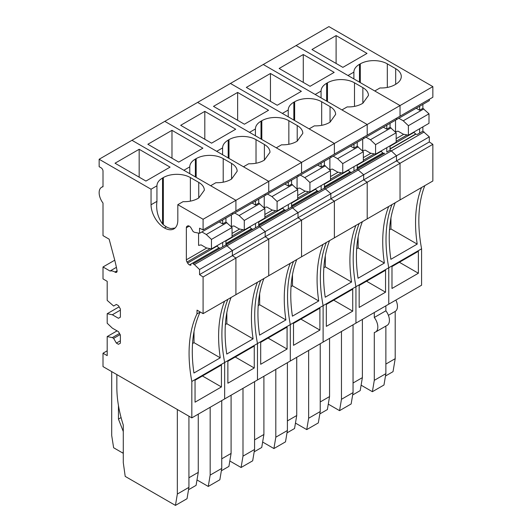<?xml version="1.0" encoding="UTF-8"?>
<svg xmlns="http://www.w3.org/2000/svg" width="532" height="532" viewBox="0 0 532 532"><rect width="100%" height="100%" fill="white"/><g stroke="black" fill="none" stroke-linecap="round" stroke-linejoin="round"><path stroke-width="0.8" d="M361.115 385.188L372.387 391.698L374.289 380.347L374.289 332.48A10.919 6.304 -120 0 0 375.565 332.021A10.919 6.304 -120 0 0 374.289 317.484L374.289 312.53M388.393 315.33L395.203 311.393A10.919 6.304 -120 0 0 395.868 300.075M395.203 311.393L395.203 358.674L393.028 371.662L385.474 376.018M385.873 326.076L385.873 373.657L374.289 380.347M374.289 317.484L385.873 310.794A10.919 6.304 60 0 1 387.15 325.338L375.565 332.021M385.873 305.847L385.873 310.794M385.873 373.657L383.971 385.008L372.387 391.698M395.203 358.674L385.873 364.061M422.88 126.855L422.88 131.198L429.311 136.85L429.311 141.951L432.855 144.338L432.855 180.993L400.031 199.946L400.031 163.291L432.855 144.338M424.809 185.641A136.544 78.836 -120 0 0 421.59 248.803L421.59 285.219L388.766 304.171L388.766 267.756L388.766 304.171L355.941 323.123L355.941 286.708L355.941 323.123L323.117 342.076L323.117 305.661L323.117 342.076L290.299 361.022L290.299 324.606L290.299 361.022L257.475 379.974L257.475 343.559L257.475 379.974L191.826 417.873L103.009 366.595L103.009 353.221L107.191 350.807M353.886 72.113L347.995 75.517L296.091 45.553L328.909 26.6L432.855 86.61L432.855 97.25L400.031 116.202L400.031 105.562L374.767 90.972L379.994 87.953A19.112 11.032 0 0 0 394.884 84.754L395.688 84.289A19.112 11.032 0 0 0 401.281 76.482A19.112 11.032 0 0 0 401.234 75.69A19.112 11.032 0 0 0 395.688 68.681L387.316 63.853A19.112 11.032 0 0 0 373.797 60.621A19.112 11.032 0 0 0 360.29 63.853L359.486 64.312A19.112 11.032 0 0 0 353.886 72.113L353.886 78.916M103.009 186.466L101.599 187.277A11.83 6.83 -120 0 1 103.009 186.785L103.009 171.144A2.733 1.576 -120 0 0 101.08 167.799L99.145 166.682L99.145 159.254L151.048 189.219L151.048 204.76A18.933 10.933 -120 0 0 164.435 227.949A18.933 10.933 -120 0 0 173.904 228.886A18.933 10.933 -120 0 0 177.821 220.221L177.821 204.674L203.091 219.264L203.091 229.904L199.547 228.208L199.547 233.309L265.195 195.41L265.195 194.047L265.195 195.41L298.02 176.458L298.02 175.095L298.02 176.458L330.844 157.505L330.844 156.149L330.844 157.505L363.669 138.559L363.669 137.196L363.669 138.559L396.486 119.607L396.486 118.244L396.486 119.607L429.311 100.654L429.311 99.298M422.88 104.372L422.88 108.348L428.992 113.808L428.992 123.324L408.396 135.214L408.396 125.698L428.992 113.808M419.622 106.254L419.622 110.23L422.88 108.348M416.177 108.242L419.622 110.23M408.396 125.698L403.249 120.797L398.84 118.25M403.249 120.797L423.844 108.907M395.522 120.165L395.522 131.683L398.069 131.178L403.249 134.17L408.396 135.214M419.622 128.737L419.622 133.08L417.54 134.277A3.252 1.875 60 0 1 415.951 134.124L415.725 133.991A3.252 1.875 60 0 1 414.129 132.308L390.056 146.214M422.88 131.198L417.54 134.277M418.371 273.242L391.984 288.477L391.984 266.539L418.371 251.303L418.371 273.242L399.372 262.269M336.104 35.584L311.965 49.516L342.874 67.358L367.014 53.426L336.104 35.584L336.104 63.448M395.203 202.732A136.544 78.836 -120 0 0 390.874 259.31L417.201 244.115A136.544 78.836 60 0 1 421.524 187.53M390.954 217.901L390.954 228.966L417.201 244.115M389.497 229.804L390.954 228.966M421.59 248.803L224.65 362.511L224.65 398.927L224.65 362.511L191.826 381.457L191.826 417.873M354.492 106.387L354.492 82.799C350.728 80.691 346.219 79.614 340.972 79.567C335.725 79.614 331.223 80.691 327.466 82.799L326.661 83.265C323.004 85.439 321.142 88.039 321.062 91.065L315.17 94.47L263.267 64.498L296.091 45.553L400.031 105.562L432.855 86.61M391.984 204.587A136.544 78.836 -120 0 0 388.766 267.756A136.544 78.836 -120 0 1 391.984 204.587M191.826 381.457A136.544 78.836 -120 0 1 196.973 313.833L197.04 310.149L203.091 313.647L203.091 276.992L199.547 274.605L199.547 269.498L194.399 264.597L391.339 150.895L396.486 155.796L396.486 160.903L429.311 141.951M424.164 131.943L391.339 150.895L396.486 155.796L396.486 160.903L400.031 163.291L400.031 199.946L367.206 218.891L367.206 182.243L400.031 163.291L396.486 160.903L363.669 179.856L367.206 182.243L367.206 218.891L334.382 237.844L334.382 201.189L367.206 182.243L363.669 179.856L363.669 174.749L429.311 136.85M391.339 150.895L390.056 150.15L391.339 150.895M321.674 125.339L321.674 101.752C317.903 99.644 313.395 98.56 308.148 98.52C302.908 98.566 298.405 99.644 294.642 101.752L293.837 102.217C290.179 104.385 288.317 106.985 288.238 110.018L282.346 113.416L230.442 83.451L263.267 64.498L367.206 124.508L341.943 109.925L347.17 106.905C352.935 107.085 357.896 106.014 362.059 103.7L362.864 103.241L368.463 95.434L368.41 94.643C368.018 91.923 366.169 89.582 362.864 87.634L354.492 82.799M359.16 223.54A136.544 78.836 -120 0 0 355.941 286.708A136.544 78.836 -120 0 1 359.16 223.54M199.547 269.498L265.195 231.6L258.758 225.954L265.195 231.6L298.02 212.647L291.583 207.001L298.02 212.647L330.844 193.701L324.407 188.049L357.231 169.103L363.669 174.749L363.669 179.856L330.844 198.802L334.382 201.189L334.382 237.844L301.558 256.796L301.558 220.142L334.382 201.189L330.844 198.802L330.844 193.701L363.669 174.749L357.231 169.103L384.722 153.229A3.252 1.875 -120 0 1 383.126 153.07L382.9 152.943A3.252 1.875 -120 0 1 381.311 151.261L357.231 165.159M288.849 144.285L288.849 120.704C285.079 118.589 280.577 117.512 275.323 117.472C270.083 117.519 265.581 118.596 261.817 120.704L261.012 121.17C257.362 123.338 255.493 125.938 255.413 128.963L249.521 132.368L197.618 102.403L230.442 83.451L334.382 143.46L367.206 124.508L367.206 135.155L400.031 116.202L400.031 105.562L367.206 124.508L367.206 135.155L334.382 154.1L334.382 143.46L309.119 128.877L314.346 125.858C320.111 126.031 325.072 124.967 329.235 122.653L330.04 122.187L335.639 114.387L335.586 113.595C335.193 110.869 333.345 108.535 330.04 106.58L321.674 101.752M385.547 292.194L359.16 307.43L359.16 285.485L385.547 270.249L385.547 292.194L366.548 281.222M362.378 319.406L362.378 377.627L360.204 390.608L352.649 394.97M362.378 377.627L353.048 383.013M353.048 324.793L353.048 392.609L351.147 403.961L339.562 410.651L341.464 399.299L341.464 331.483M353.048 392.609L341.464 399.299M328.291 404.14L339.562 410.651M303.28 54.53L279.147 68.468L310.05 86.31L334.189 72.379L303.28 54.53L303.28 82.4M321.062 97.868L321.062 91.065M362.378 221.684A136.544 78.836 -120 0 0 358.049 278.263L384.377 263.067L358.129 247.912L356.673 248.757M388.699 206.483A136.544 78.836 -120 0 0 384.377 263.067M386.797 147.683L386.797 152.032L388.606 150.988L390.056 150.15L390.056 145.801M366.016 137.203L370.425 139.743L375.572 144.651L375.572 154.167L370.425 153.123L365.245 150.13L362.698 150.636L362.698 139.111M358.129 236.853L358.129 247.912M383.353 127.195L386.797 129.176L386.797 125.206M386.797 129.176L390.056 127.301L390.056 123.324M375.572 154.167L396.167 142.27L396.167 132.761L390.056 127.301M375.572 144.651L396.167 132.761M370.425 139.743L391.02 127.853M326.335 242.492A136.544 78.836 -120 0 0 323.117 305.661A136.544 78.836 -120 0 1 326.335 242.492M352.723 311.14L326.335 326.375L326.335 304.437L352.723 289.202L352.723 311.14L333.724 300.174M329.554 338.359L329.554 396.573L327.38 409.56L319.825 413.923M329.554 396.573L320.224 401.959M320.224 343.745L320.224 411.555L318.322 422.907L306.738 429.597L308.64 418.245L308.64 350.435M320.224 411.555L308.64 418.245M295.466 423.093L306.738 429.597M270.456 73.483L246.323 87.414L277.232 105.263L301.365 91.324L270.456 73.483L270.456 101.353M288.238 116.821L288.238 110.018M329.554 240.63A136.544 78.836 -120 0 0 325.232 297.215L351.552 282.02L325.305 266.865L323.848 267.709M355.875 225.435A136.544 78.836 -120 0 0 351.552 282.02M353.973 166.636L353.973 170.985L351.898 172.182A3.252 1.875 -120 0 1 350.302 172.022L350.076 171.896A3.252 1.875 -120 0 1 348.487 170.213L324.407 184.112M333.192 156.149L337.601 158.696L342.748 163.603L342.748 173.113L337.601 172.075L332.42 169.083L329.88 169.588L329.88 158.064M325.305 255.799L325.305 266.865M357.231 164.754L357.231 169.103L384.722 153.229M350.528 146.14L353.973 148.129L353.973 144.152M353.973 148.129L357.231 146.247L357.231 142.27M342.748 173.113L363.343 161.223L363.343 151.713L357.231 146.247M342.748 163.603L363.343 151.713M337.601 158.696L358.196 146.805M256.025 163.238L256.025 139.65C252.261 137.542 247.752 136.465 242.499 136.418C237.259 136.465 232.757 137.542 228.993 139.65L228.188 140.115C224.537 142.29 222.669 144.89 222.589 147.916L216.697 151.321L164.794 121.349L197.618 102.403L301.558 162.413L276.294 147.823L281.521 144.81C287.287 144.983 292.254 143.913 296.41 141.605L297.215 141.14L302.814 133.333L302.761 132.541C302.369 129.821 300.52 127.487 297.215 125.532L288.849 120.704M293.511 261.438A136.544 78.836 -120 0 0 290.299 324.606A136.544 78.836 -120 0 1 293.511 261.438M199.547 274.605L265.195 236.707L265.195 231.6L265.195 236.707L298.02 217.754L298.02 212.647L298.02 217.754L301.558 220.142L301.558 256.796L268.733 275.742L268.733 239.094L301.558 220.142L298.02 217.754L330.844 198.802L330.844 193.701L324.407 188.049L351.898 172.182M99.145 159.254L164.794 121.349L268.733 181.365L301.558 162.413L301.558 173.053L334.382 154.1L334.382 143.46L301.558 162.413L301.558 173.053L268.733 192.005L268.733 181.365L243.47 166.775L248.697 163.756C254.462 163.936 259.43 162.865 263.586 160.551L264.391 160.092L269.99 152.285L269.937 151.494C269.551 148.774 267.696 146.433 264.391 144.485L256.025 139.65M319.898 330.093L293.511 345.328L293.511 323.389L319.898 308.154L319.898 330.093L300.899 319.12M296.73 357.304L296.73 415.525L294.555 428.513L287.001 432.875M296.73 415.525L287.4 420.912M287.4 362.698L287.4 430.508L285.498 441.859L273.913 448.549L275.815 437.198L275.815 369.381M287.4 430.508L275.815 437.198M262.642 442.039L273.913 448.549M237.631 92.435L213.498 106.367L244.407 124.215L268.54 110.277L237.631 92.435L237.631 120.305M255.413 135.773L255.413 128.963M296.73 259.583A136.544 78.836 -120 0 0 292.407 316.168L318.728 300.966L292.487 285.817L291.024 286.662M323.05 244.388A136.544 78.836 -120 0 0 318.728 300.966M194.399 264.597L193.109 263.852L225.934 244.906L232.371 250.552L225.934 244.906L324.407 188.049L324.407 183.706M321.148 185.588L321.148 189.931L319.074 191.134A3.252 1.875 -120 0 1 317.478 190.975L317.252 190.842A3.252 1.875 -120 0 1 315.662 189.159L291.583 203.064M300.367 175.101L304.776 177.648L309.923 182.549L309.923 192.065L304.776 191.021L299.596 188.035L297.055 188.534L297.055 177.016M292.487 274.751L292.487 285.817M317.704 165.093L321.148 167.081L321.148 163.105M321.148 167.081L324.407 165.199L324.407 161.223M309.923 192.065L330.518 180.175L330.518 170.659L324.407 165.199M309.923 182.549L330.518 170.659M304.776 177.648L325.371 165.758M260.687 280.391A136.544 78.836 -120 0 0 257.475 343.559A136.544 78.836 -120 0 1 260.687 280.391M203.091 276.992L268.733 239.094L265.195 236.707L268.733 239.094L268.733 275.742L203.091 313.647M287.081 349.045L260.693 364.28L260.693 342.335L287.081 327.1L287.081 349.045L268.075 338.073M263.905 376.257L263.905 434.478L261.731 447.459L254.183 451.821M263.905 434.478L254.575 439.864M254.575 381.644L254.575 449.46L252.673 460.812L241.089 467.502L242.991 456.15L242.991 388.333M254.575 449.46L242.991 456.15M229.817 460.991L241.089 467.502M204.807 111.381L180.674 125.319L211.583 143.161L235.716 129.229L204.807 111.381L204.807 139.251M222.589 154.719L222.589 147.916M263.905 278.535A136.544 78.836 -120 0 0 259.583 335.113L285.903 319.918L259.663 304.763L258.2 305.607M290.226 263.333A136.544 78.836 -120 0 0 285.903 319.918M288.324 204.534L288.324 208.883L286.249 210.08A3.252 1.875 -120 0 1 284.653 209.927L284.427 209.794A3.252 1.875 -120 0 1 282.838 208.112L258.758 222.01M267.543 194.054L271.952 196.601L277.099 201.502L277.099 211.018L271.952 209.974L266.771 206.981L264.231 207.487L264.231 195.969M259.663 293.704L259.663 304.763M291.583 202.652L291.583 207.001L319.074 191.134M284.879 184.045L288.324 186.034L288.324 182.057M288.324 186.034L291.583 184.152L291.583 180.175M277.099 211.018L297.701 199.128L297.701 189.611L291.583 184.152M277.099 201.502L297.701 189.611M271.952 196.601L292.547 184.704M111.7 371.615L111.7 435.489L113.629 447.751L122.959 453.138L123.284 451.469M123.284 431.525L118.456 419.09L118.456 405.544M118.456 419.09L121.077 417.573M101.599 187.277A11.83 6.83 -120 0 0 103.009 203.064L103.009 235.636L109.153 239.187L114.207 258.133A130.18 75.158 -120 0 1 117.04 270.489A2.733 1.576 -120 0 1 116.535 272.311A2.733 1.576 -120 0 1 115.165 272.178A11.903 6.869 -120 0 0 114.932 272.038A11.903 6.869 -120 0 0 110.031 271.027L103.009 266.971L114.746 260.195M103.009 353.221L107.191 355.635L107.191 336.57L112.338 337.614L113.629 338.359L116.362 343.093L118.456 344.304L120.385 343.187L120.385 335.014L118.456 331.669L112.338 328.138L107.191 323.237L107.191 313.72L112.338 314.758L118.456 318.289L120.385 317.178L120.385 308.999L118.456 305.654L116.362 304.45L113.629 306.026L107.191 300.38L107.191 281.322L103.009 278.901L103.009 266.971M193.109 263.852L222.675 246.782L222.675 242.439M220.6 247.985A3.252 1.875 -120 0 1 219.011 247.826L189.445 264.896A3.219 1.855 -120 0 0 191.035 265.049M189.445 264.896L219.011 247.826M217.016 245.704L217.189 246.01L187.623 263.081A3.219 1.855 -120 0 0 189.219 264.763M187.623 263.081L187.011 262.023L210.167 248.657M206.828 247.978L186.353 259.802A3.219 1.855 -120 0 0 187.011 262.023M186.353 259.802L186.353 227.769L189.219 226.12A3.219 1.855 -120 0 0 187.623 225.96L187.011 226.313A3.219 1.855 -120 0 0 186.353 227.769M187.011 226.313L187.623 225.96M199.547 233.309L194.399 232.271L193.109 231.526L191.035 227.929A3.219 1.855 -120 0 0 189.445 226.246L189.219 226.12M221.432 386.944L195.045 402.179L195.045 380.24L221.432 365.005L221.432 386.944L202.426 375.978M116.847 374.588L116.847 387.316A100.442 57.995 -120 0 0 123.284 425.081L123.284 462.641L125.213 476.399L175.44 505.4L177.342 494.048L177.342 409.514M198.263 414.162L198.263 472.376L196.089 485.364L188.534 489.726M198.263 472.376L188.927 477.763M188.927 416.204L188.927 487.359L187.031 498.71L175.44 505.4M188.927 487.359L177.342 494.048M131.969 140.302L235.909 200.311L235.909 210.951L268.733 192.005L268.733 181.365L235.909 200.311L210.645 185.728L215.872 182.709C221.645 182.882 226.605 181.818 230.762 179.503L231.566 179.038L237.166 171.238L237.119 170.446C236.727 167.726 234.878 165.386 231.566 163.43L223.201 158.603C219.437 156.494 214.928 155.417 209.675 155.371C204.434 155.417 199.932 156.494 196.168 158.603L195.364 159.068C191.713 161.243 189.844 163.836 189.764 166.868L183.873 170.267L131.969 140.302M151.048 189.219L156.94 185.814C157.02 182.789 158.888 180.188 162.539 178.02L163.344 177.555C167.108 175.447 171.61 174.37 176.857 174.323C182.104 174.363 186.612 175.44 190.376 177.555L198.742 182.383C202.054 184.338 203.902 186.672 204.295 189.392L204.341 190.19L198.742 197.99L197.937 198.456C193.781 200.77 188.82 201.834 183.055 201.661L177.821 204.674M203.091 219.264L235.909 200.311L235.909 210.951L203.091 229.904M139.165 149.286L115.025 163.218L145.934 181.066L170.067 167.128L139.165 149.286L139.165 177.156M156.94 201.728L156.94 201.362C155.876 209.734 157.745 217.275 162.539 223.979A18.933 10.933 -120 0 0 166.37 226.832A18.933 10.933 -120 0 0 170.912 228.541L175.035 228.048M151.048 204.76L156.94 201.362L156.94 185.814M117.1 271.061L115.165 272.178M117.087 270.795L114.932 272.038M116.408 267.343L110.031 271.027M118.456 318.289L120.385 317.178M112.338 314.758L120.385 310.116M107.191 313.72L119.128 306.824M118.456 344.304L120.385 343.187M116.362 343.093L120.385 340.773M113.629 338.359L120.146 334.595M112.338 337.614L119.501 333.478M107.191 336.57L117.073 330.871M200.138 312.078A136.544 78.836 -120 0 0 193.934 373.018L220.255 357.817L194.014 342.668L192.551 343.512M224.584 301.238A136.544 78.836 -120 0 0 220.255 357.817M227.862 299.343A136.544 78.836 -120 0 0 224.65 362.511A136.544 78.836 -120 0 1 227.862 299.343M197.04 313.867L200.258 312.011M235.909 258.04L235.909 294.695L235.909 258.04L232.371 255.653L235.909 258.04M232.371 250.552L232.371 255.653L232.371 250.552M217.189 246.01A3.252 1.875 -120 0 0 218.785 247.693M201.901 231.952L206.303 234.499L211.457 239.4L211.457 248.916L206.303 247.872L201.123 244.886L198.582 245.385L198.582 233.116M232.371 213L232.371 214.356L232.371 213M194.014 331.602L194.014 342.668M225.934 240.557L225.934 244.906L255.5 227.836L255.5 223.487M219.237 221.944L222.675 223.932L222.675 219.955M222.675 223.932L225.934 222.05L225.934 218.073M211.457 248.916L232.052 237.026L232.052 227.51L225.934 222.05M211.457 239.4L232.052 227.51M206.303 234.499L226.905 222.609M254.256 367.998L227.869 383.226L227.869 361.288L254.256 346.053L254.256 367.998L235.25 357.025M231.088 395.209L231.088 453.424L228.913 466.411L221.359 470.773M231.088 453.424L221.751 458.817M221.751 400.596L221.751 468.413L219.849 479.764L208.265 486.448L210.167 475.096L210.167 407.286M221.751 468.413L210.167 475.096M196.993 479.944L208.265 486.448M171.982 130.333L147.849 144.272L178.759 162.114L202.892 148.182L171.982 130.333L171.982 158.204M189.764 173.671L189.764 166.868M231.081 297.481A136.544 78.836 -120 0 0 226.758 354.066L253.079 338.871L226.838 323.715L225.375 324.56M257.408 282.286A136.544 78.836 -120 0 0 253.079 338.871M249.84 226.758L250.013 227.064A3.252 1.875 -120 0 0 251.609 228.747L251.835 228.873A3.252 1.875 -120 0 0 253.425 229.033M234.718 213L239.127 215.546L244.281 220.454L244.281 229.964L239.127 228.926L233.947 225.934L231.407 226.439L231.407 214.915M226.838 312.65L226.838 323.715M258.758 221.605L258.758 225.954L286.249 210.08M252.055 202.991L255.5 204.98L255.5 201.003M255.5 204.98L258.758 203.098L258.758 199.128M244.281 229.964L264.876 218.073L264.876 208.564L258.758 203.098M244.281 220.454L264.876 208.564M239.127 215.546L259.722 203.656M359.486 82.154L359.486 64.312M360.29 82.613L360.29 63.853M387.316 87.434L387.316 63.853M395.688 84.289L395.688 68.681M415.951 134.124L390.056 149.073M403.775 134.277L396.167 138.666M407.106 134.955L396.167 141.273M415.725 133.991L390.056 148.814M383.126 153.07L357.231 168.026M357.231 167.766L382.9 152.943M363.343 160.218L374.289 153.901M370.95 153.229L363.343 157.618M362.864 103.241L362.864 87.634M327.466 101.565L327.466 82.799M326.661 83.265L326.661 101.1M350.302 172.022L324.407 186.971M324.407 186.712L350.076 171.896M330.518 179.171L341.464 172.853M338.126 172.182L330.518 176.571M330.04 122.187L330.04 106.58M294.642 120.518L294.642 101.752M293.837 102.217L293.837 120.052M317.478 190.975L291.583 205.924M291.583 205.665L317.252 190.842M297.701 198.123L308.64 191.806M305.302 191.128L297.701 195.523M297.215 141.14L297.215 125.532M261.817 139.464L261.817 120.704M261.012 121.17L261.012 139.005M284.653 209.927L258.758 224.876M258.758 224.617L284.427 209.794M264.876 217.069L275.815 210.752M272.477 210.08L264.876 214.469M264.391 160.092L264.391 144.485M228.993 158.416L228.993 139.65M228.188 140.115L228.188 157.951M166.37 226.832L164.435 227.949M198.742 197.99L198.742 182.383M190.376 201.136L190.376 177.555M163.344 224.69L163.344 177.555M162.539 178.02L162.539 223.979M251.835 228.873L225.934 243.822M225.934 243.563L251.609 228.747M250.013 227.064L225.934 240.963M232.052 236.022L242.991 229.704M239.653 229.033L232.052 233.422M231.566 179.038L231.566 163.43M223.201 182.19L223.201 158.603M196.168 177.369L196.168 158.603M195.364 159.068L195.364 176.903"/></g></svg>
